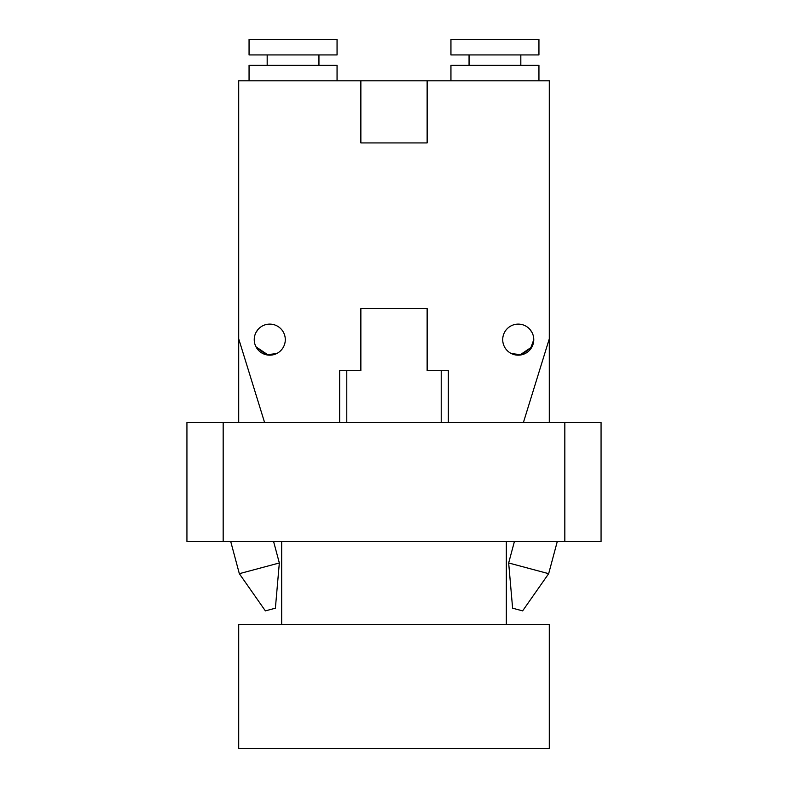 <?xml version="1.0" encoding="UTF-8"?>
<svg xmlns="http://www.w3.org/2000/svg" width="788" height="788" viewBox="0 0 788 788"><rect width="100%" height="100%" fill="white"/><g stroke="black" fill="none" stroke-linecap="round" stroke-linejoin="round"><path stroke-width="1.18" d="M273.594 541.533L279.336 562.967L239.335 573.684L230.726 541.533M279.336 562.967L275.386 608.198L265.379 610.877L239.335 573.684M557.274 541.533L548.665 573.684L508.664 562.967L514.406 541.533M548.665 573.684L522.621 610.877L512.614 608.198L508.664 562.967M223.171 541.533L223.171 422.476L186.933 422.476L186.933 541.533L601.067 541.533L601.067 422.476L564.829 422.476L564.829 541.533M223.171 422.476L564.829 422.476M532.008 332.457L529.812 329.295L532.008 332.457M533.289 343.469L533.771 339.658L530.196 349.557L532.018 346.819L519.735 355.102L510.732 353.241M513.264 354.354L511.373 353.576L521.666 354.787L532.018 346.819M254.711 343.469L254.711 335.826L254.711 343.469L254.711 335.826L254.258 338.751M276.627 353.576L266.334 354.787L255.982 346.819L268.265 355.102L277.268 353.241M255.982 332.477L258.188 329.295L255.982 332.477M274.736 354.354L273.83 354.63M257.794 349.537L255.982 346.819M238.705 422.476L238.705 338.82L264.581 422.476M360.865 142.933L427.135 142.933L360.865 142.933L360.865 80.809L238.705 80.809L238.705 338.82M450.943 39.4L538.943 39.4L538.943 54.933L450.943 54.933L450.943 39.4M469.057 65.286L469.057 54.933M450.943 80.809L450.943 65.286L538.943 65.286L538.943 80.809M337.057 39.4L249.057 39.4L249.057 54.933L337.057 54.933L337.057 39.4M318.943 54.933L318.943 65.286M337.057 80.809L337.057 65.286L249.057 65.286L249.057 80.809M339.648 422.476L339.648 370.705L360.865 370.705L360.865 308.581L427.135 308.581L427.135 370.705L448.352 370.705L448.352 422.476M360.865 308.581L427.135 308.581M441.211 370.705L441.211 422.476M346.789 422.476L346.789 370.705M533.771 339.648A15.533 15.533 0 0 1 510.476 353.093A15.533 15.533 0 0 1 510.476 326.193A15.533 15.533 0 0 1 533.771 339.648M285.295 339.648A15.533 15.533 0 0 1 262 353.093A15.533 15.533 0 0 1 262 326.193A15.533 15.533 0 0 1 285.295 339.648M523.419 422.476L549.295 338.82L549.295 422.476M549.295 338.82L549.295 80.809L427.135 80.809L427.135 142.933M360.865 80.809L427.135 80.809M549.295 624.362L238.705 624.362L238.705 748.6L549.295 748.6L549.295 624.362M520.829 65.286L520.829 54.933M267.171 54.933L267.171 65.286M506.329 624.362L506.329 541.533M281.671 624.362L281.671 541.533"/></g></svg>
